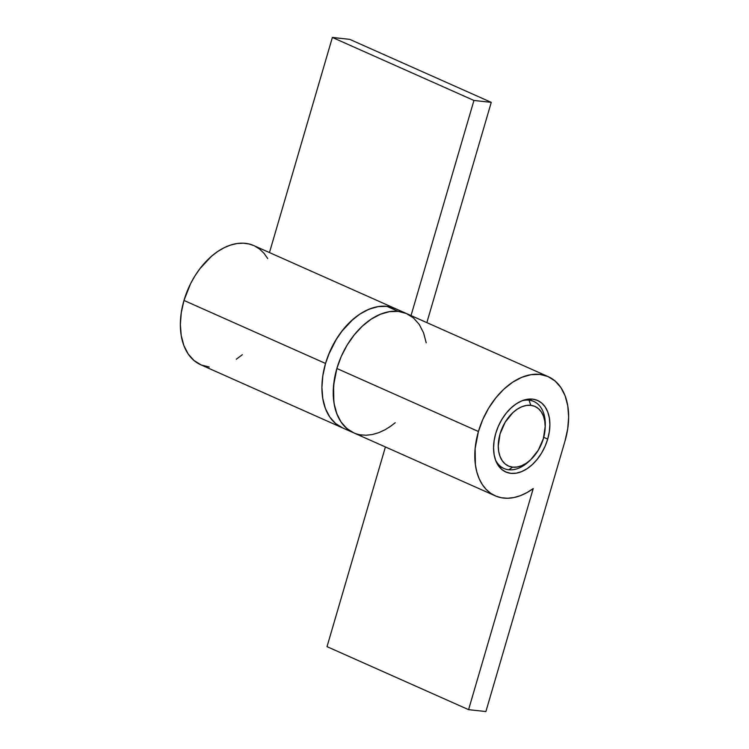<?xml version="1.0" encoding="UTF-8"?>
<svg xmlns="http://www.w3.org/2000/svg" width="749" height="749" viewBox="0 0 749 749"><rect width="100%" height="100%" fill="white"/><g stroke="black" fill="none" stroke-linecap="round" stroke-linejoin="round"><path stroke-width="1.12" d="M362.076 435.075A65.219 42.375 -66 0 1 353.64 432.819A65.219 42.375 -66 0 1 338.941 362.188A65.219 42.375 -66 0 1 398.243 311.387L386.924 306.341L378.123 306.603L368.976 309.234L359.82 314.131L351.009 321.106L342.883 329.888L335.758 340.149L329.897 351.478L325.543 363.452A65.219 42.375 -66 0 1 395.36 308.607A65.219 42.375 114 0 0 386.924 306.341L398.243 311.387A65.219 42.375 -66 0 1 406.679 313.644A65.219 42.375 114 0 0 336.863 368.489L341.226 356.515L347.077 345.186L354.211 334.934L362.338 326.152L371.148 319.177L380.305 314.28L389.452 311.65L398.243 311.387L406.351 313.494L413.439 317.904L419.253 324.439L423.569 332.846L426.209 342.808M545.15 428.128A32.61 21.187 -66 0 1 531.378 459.071A32.61 21.187 -66 0 1 512.681 467.161L508.627 466.103L505.088 463.903L502.176 460.635L500.023 456.431L498.694 451.45L498.263 445.88L500.07 433.868L505.182 422.211L512.812 412.699L517.213 409.207L521.791 406.763L526.369 405.443L530.769 405.312L529.066 400.191L530.769 405.312A32.61 21.187 -66 0 1 545.15 428.128L545.244 425.853A36.692 23.837 114 0 0 529.066 400.191L527.109 399.32L529.066 400.191A36.692 23.837 -66 0 1 533.812 401.455A36.692 23.837 -66 0 1 545.178 427.024M530.582 459.83A36.692 23.837 -66 0 1 508.721 469.763A36.692 23.837 114 0 0 529.749 460.663L531.378 459.071M512.681 467.161L508.721 469.763L512.681 467.161A32.61 21.187 -66 0 1 500.07 433.868A32.61 21.187 -66 0 1 530.769 405.312L534.814 406.37L538.362 408.57L541.265 411.838L543.428 416.041L544.748 421.022L545.188 426.593L543.371 438.605L538.259 450.261L530.638 459.774L526.229 463.266L521.65 465.709L517.082 467.03L512.681 467.161M529.066 400.191A36.692 23.837 114 0 0 521.978 400.799A36.692 23.837 -66 0 1 529.066 400.191M495.566 460.148A36.692 23.837 114 0 0 508.721 469.763A36.692 23.837 -66 0 1 503.974 468.49A36.692 23.837 -66 0 1 495.566 460.148M353.977 432.959L346.881 428.559L341.067 422.024L336.76 413.607L334.11 403.645L333.239 392.523L334.166 380.651L336.863 368.489L478.424 431.499A65.219 42.375 -66 0 1 548.24 376.653A65.219 42.375 -66 0 1 565.018 440.974L485.895 711.55L468.584 709.659L533.232 488.554L526.847 492.655L520.368 495.669L513.908 497.551L507.597 498.254L501.558 497.776L495.913 496.128L490.754 493.329L486.185 489.434L482.3 484.528L479.163 478.695L476.841 472.048L475.381 464.717L475.128 448.576L478.424 431.499L482.787 419.524L488.638 408.196L495.772 397.934L503.89 389.152L512.7 382.177L521.866 377.281L531.013 374.659L539.804 374.388L547.903 376.504L555 380.913L560.814 387.448L565.13 395.856L567.77 405.818L568.65 416.95L567.714 428.821L565.018 440.974L485.895 711.55L468.584 709.659L327.023 646.649L385.417 446.956L327.023 646.649L468.584 709.659L533.232 488.554A65.219 42.375 -66 0 1 495.201 495.819A65.219 42.375 -66 0 1 478.424 431.499L336.863 368.489L341.226 356.515L347.077 345.186L354.211 334.934L362.338 326.152L371.148 319.177L380.305 314.28L389.452 311.65L398.243 311.387L406.351 313.494L413.439 317.904M395.219 422.764L389.18 427.286M395.023 308.457L386.924 306.341A65.219 42.375 114 0 0 327.613 357.151A65.219 42.375 114 0 0 342.321 427.773A65.219 42.375 -66 0 1 325.543 363.452L322.847 375.605L321.911 387.476L322.791 398.608L325.431 408.57L329.747 416.978L335.561 423.513L342.649 427.922L335.561 423.513L329.747 416.978L325.431 408.57L322.791 398.608L321.911 387.476L322.847 375.605L325.543 363.452L183.982 300.443A65.219 42.375 114 0 0 200.76 364.772L353.64 432.819A65.219 42.375 114 0 1 336.863 368.489L333.567 385.576L333.82 401.717L335.28 409.038L337.602 415.686L340.739 421.518L344.624 426.424L349.193 430.319L354.352 433.119M396.249 309.019L390.735 307.015L384.808 306.191L378.563 306.538L372.141 308.073L365.652 310.751L359.22 314.533L352.976 319.336L341.516 331.648L336.516 338.904L328.446 354.96L325.543 363.452L183.982 300.443L181.286 312.605L180.35 324.476L181.23 335.599L183.87 345.561L188.186 353.977L194 360.503L201.097 364.913L209.196 367.029M426.846 322.622L491.26 102.351L473.939 100.46L411.032 315.582L473.939 100.46L332.378 37.45L269.471 252.572L332.378 37.45L349.699 39.341L332.378 37.45L473.939 100.46L491.26 102.351L349.699 39.341L491.26 102.351L426.846 322.622M236.3 359.239L242.33 354.717M267.721 258.545L264.06 253.349L259.688 249.145L254.697 246.018M253.845 245.616L249.174 244.015L243.247 243.182L237.002 243.537L230.58 245.063L224.091 247.75L217.659 251.524L211.415 256.336L199.955 268.638L194.955 275.904L190.564 283.721L183.982 300.443A65.219 42.375 114 0 1 253.799 245.597L548.24 376.653M547.706 439.083L543.727 437.313L547.706 439.083L549.317 431.789L549.878 424.664L549.354 417.989L547.762 412.006L545.178 406.96L541.686 403.046L537.436 400.397L532.576 399.133L527.296 399.292L521.81 400.865L516.314 403.805L511.024 407.99L506.146 413.261L501.877 419.412L498.357 426.209L495.744 433.39A39.135 25.419 -66 0 1 537.632 400.481A39.135 25.419 -66 0 1 547.706 439.083A39.135 25.419 -66 0 1 505.809 471.992A39.135 25.419 -66 0 1 495.744 433.39L494.125 440.684L493.572 447.808L494.097 454.493L495.679 460.466L498.263 465.513L501.755 469.436L506.015 472.076L510.874 473.34L516.145 473.19L521.641 471.608L527.137 468.668L532.417 464.483L537.295 459.212L541.574 453.061L545.085 446.264L547.706 439.083M391.671 425.554L385.286 429.645L378.807 432.66L372.347 434.542L366.036 435.253L359.997 434.776M419.253 324.439L423.569 332.846M528.56 399.123L533.812 401.455M498.722 466.159L503.974 468.49M495.201 495.819L353.64 432.819"/></g></svg>
